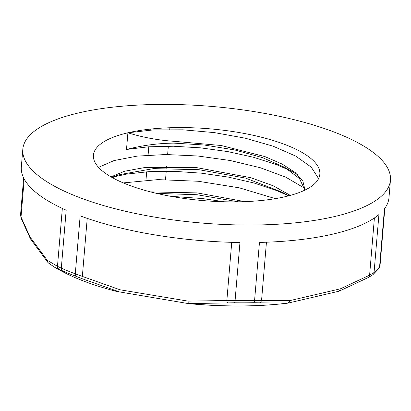 <?xml version="1.0" encoding="UTF-8"?>
<svg xmlns="http://www.w3.org/2000/svg" width="411" height="411" viewBox="0 0 411 411"><rect width="100%" height="100%" fill="white"/><g stroke="black" fill="none" stroke-linecap="round" stroke-linejoin="round"><path stroke-width="0.62" d="M76.241 276.387L81.923 278.632A3.529 0.545 -67.5 0 1 82.349 276.413L75.29 273.824A3.529 2.209 110.4 0 0 76.241 276.387A182.705 57.956 4.8 0 1 62.4 270.772A3.529 2.471 -66.1 0 1 61.316 268.152L57.478 266.323A3.529 3.401 110.4 0 0 59.276 269.446L62.4 270.772M48.786 263.23L54.786 267.376L59.276 269.446M54.848 267.407L60.391 270.474A167.698 53.194 4.8 0 0 116.657 291.435L188.402 303.595A3.529 3.529 0 0 0 188.623 303.626M81.923 278.632L120.079 292.144L120.012 289.781L82.349 276.413L87.224 218.375M338.818 133.894A184.467 58.516 4.8 0 0 139.961 104.985A184.467 58.516 4.8 0 0 22.811 149.285A184.467 58.516 4.8 0 0 201.734 223.034A184.467 58.516 4.8 0 0 390.45 180.157A184.467 58.516 4.8 0 0 338.818 133.894M390.45 180.157L388.981 197.676A184.467 58.516 -175.2 0 1 384.455 208.798L379.589 266.765A3.529 3.283 37 0 1 378.983 268.378L379.589 266.765A184.467 58.516 -175.2 0 1 374.061 272.519L378.927 214.552A184.467 58.516 -175.2 0 1 259.454 242.418L254.589 300.384A3.529 1.074 88.7 0 1 253.828 302.696L259.454 302.83A3.529 2.589 -84.9 0 0 261.56 300.359L254.589 300.384A184.467 58.516 -175.2 0 1 235.087 300.467L239.952 242.505A184.467 58.516 -175.2 0 1 80.16 215.857L75.29 273.824A184.467 58.516 -175.2 0 1 61.316 268.152L66.181 210.191A184.467 58.516 -175.2 0 1 21.341 166.804L22.811 149.285M62.338 208.434L57.478 266.323L47.239 260.266L47.357 261.396L48.344 262.922L54.786 267.376M47.239 260.266L30.08 237.065L21.018 217.029L20.55 214.845L21.151 218.323A3.529 2.872 -21.8 0 1 21.018 217.029L24.208 179.026M30.08 237.065L30.393 238.745L21.156 218.328A3.529 2.872 -21.8 0 1 21.151 218.323M287.7 303.159A3.529 2.389 -103.1 0 0 287.926 303.123L339.06 291.188L340.416 288.82L289.57 300.677A3.529 2.512 85.9 0 1 287.808 303.123A3.529 1.839 83 0 1 287.551 303.19A3.529 3.529 0 0 0 287.921 303.123A3.529 2.389 -103.1 0 0 289.57 300.677L261.56 300.359L266.446 242.207M374.4 217.964L369.602 275.159A3.529 2.06 61.7 0 1 368.831 277.276A3.529 2.06 61.7 0 1 368.826 277.276A3.529 2.06 61.7 0 1 368.811 277.281L373.018 274.594A3.529 3.19 -130.3 0 0 374.061 272.519L369.602 275.159L340.416 288.82M368.831 277.276L339.06 291.188M287.551 303.19C257.111 306.806 224.144 306.955 188.649 303.626L234.511 302.779A182.705 57.956 4.8 0 0 253.828 302.696M259.454 302.83L287.808 303.123A168.52 53.456 -175.2 0 1 188.628 303.554A3.529 0.966 -87.4 0 1 188.017 301.119A3.529 0.832 99.5 0 0 188.402 303.595M234.511 302.779A3.529 0.719 -89.2 0 0 235.087 300.467L226.851 300.508A3.529 1.074 85.9 0 0 227.848 302.969M30.393 238.745L30.625 239.11M289.493 170.272L276.613 164.688L253.551 157.279L227.637 151.567L200.388 147.832L173.411 146.234L148.289 146.814L126.501 149.476C142.155 145.402 157.942 143.29 173.868 143.131L204.226 145.006L234.722 149.948L262.413 157.598L284.648 167.339L299.449 178.549L304.916 190.103M112.491 177.716L119.334 174.68L153.452 168.623L199.006 169.702L245.588 178.107L282.547 192.363L288.332 195.924M156.56 193.37L197.11 194.742L238.421 201.822M224.283 201.765L202.217 198.523L170.812 196.314M287.392 195.297L276.814 190.612L254.152 183.039L228.48 177.126L201.303 173.165L174.218 171.325L148.813 171.67L126.593 174.11L114.289 176.781M297.636 174.68L284.648 167.339M173.868 143.131L174.023 141.297C158.178 140.254 142.807 137.418 127.903 132.794L153.39 129.902L183.023 129.814L214.485 132.625L245.31 138.199L273.089 146.188L295.653 156.057L311.225 167.128L318.592 178.615M126.501 149.476L127.903 132.794A113.611 36.04 4.8 0 0 93.42 155.214A113.611 36.04 4.8 0 0 203.615 200.635A113.611 36.04 4.8 0 0 319.84 174.228A113.611 36.04 4.8 0 0 252.231 135.07A113.611 36.04 4.8 0 0 127.903 132.794M174.023 141.297L221.21 145.509L264.89 156.586L282.213 164.097L295.129 172.45L302.886 181.22L305.034 190.046M110.991 176.869L124.667 171.212L144.621 167.565L196.633 167.621L250.833 177.706L273.356 185.854L290.341 195.389M150.472 191.88L197.157 192.898L244.899 201.637M98.537 167.349L114.099 160.547L137.166 156.118L165.818 154.521L197.67 155.985L230.068 160.48L260.322 167.734L285.912 177.244L304.71 188.305M123.295 182.916L157.793 179.617L198.302 181.266L239.341 187.842L275.339 198.647M165.53 179.545L166.234 171.202M166.486 168.15L166.64 166.316M167.631 154.521L168.335 146.177M169.733 129.496L169.882 127.754M146.686 171.803L145.992 180.023A184.467 58.516 -175.2 0 1 148.926 179.961M150.272 129.111L150.185 130.097M148.787 146.778L148.083 155.122M147.061 167.313L146.907 169.147M378.983 268.378A3.529 3.283 37 0 1 378.978 268.383L373.018 274.594A3.529 3.19 -130.3 0 1 372.941 274.656M231.737 242.331L226.851 300.508L188.017 301.119L120.012 289.781M20.55 214.845L23.648 177.942M380.011 265.84L384.845 208.274M47.846 262.393L30.63 239.115M119.334 174.68L111.859 177.362M282.547 192.363L288.712 195.826"/></g></svg>
